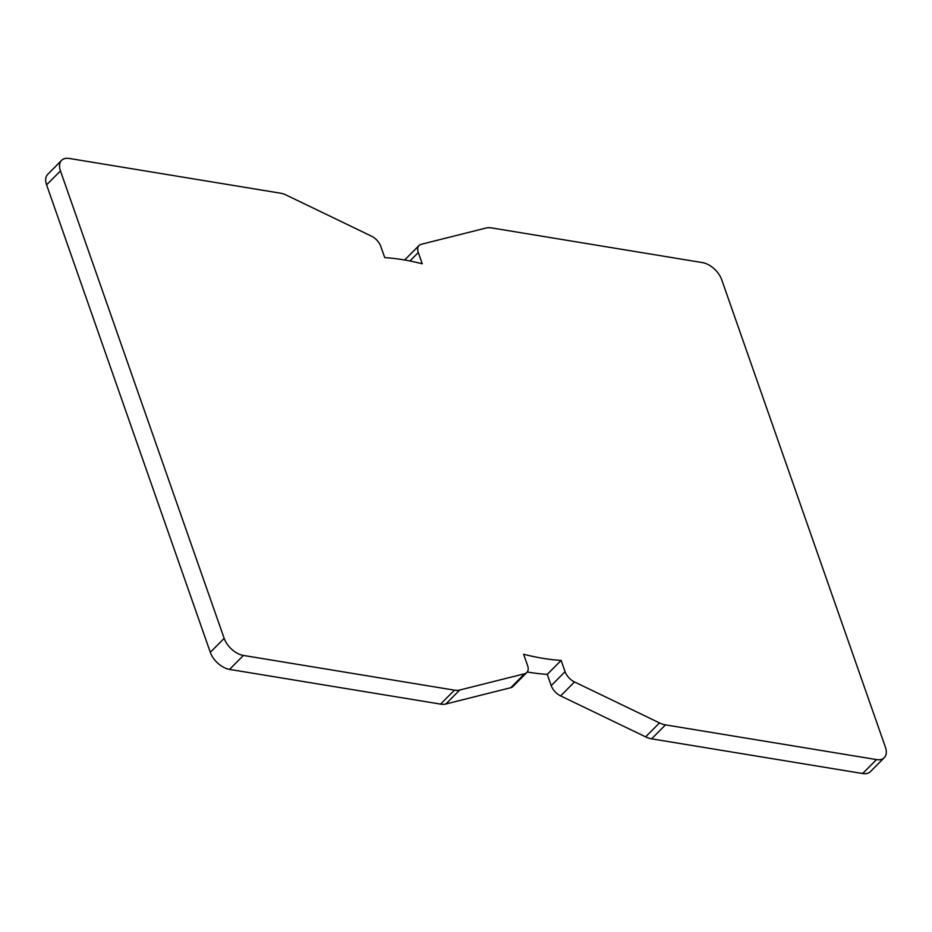 <?xml version="1.0" encoding="UTF-8"?>
<svg xmlns="http://www.w3.org/2000/svg" width="932" height="932" viewBox="0 0 932 932"><rect width="100%" height="100%" fill="white"/><g stroke="black" fill="none" stroke-linecap="round" stroke-linejoin="round"><path stroke-width="1.4" d="M651.596 738.831L862.636 773.537A18.244 10.73 44.8 0 0 870.406 771.638L884.27 757.681A18.244 10.73 44.8 0 0 885.4 747.138L721.694 279.682A18.244 10.73 44.8 0 0 702.46 262.603L491.432 227.886A21.285 12.512 44.8 0 0 486.178 228.002L421.229 244.3A12.163 7.153 44.8 0 0 419.05 245.5A12.163 7.153 44.8 0 0 418.305 252.537L422.243 263.803A246.293 144.821 44.8 0 0 384.73 257.628L380.78 246.363A12.163 7.153 44.8 0 0 371.379 236.099L286.38 195.138A21.285 12.512 44.8 0 0 280.404 193.169L69.364 158.463A18.244 10.73 44.8 0 0 61.594 160.362A18.244 10.73 44.8 0 0 60.464 170.905L224.169 638.362A18.244 10.73 44.8 0 0 243.403 655.441L454.443 690.158A21.285 12.512 44.8 0 0 459.686 690.041L524.634 673.743A12.163 7.153 44.8 0 0 526.813 672.543A12.163 7.153 44.8 0 0 527.57 665.506L523.621 654.241A246.293 144.821 44.8 0 0 561.134 660.415L547.27 674.372L551.22 685.637A12.163 7.153 44.8 0 0 560.621 695.901L645.62 736.863A21.285 12.512 44.8 0 0 651.596 738.831L665.471 724.875L876.499 759.58A18.244 10.73 44.8 0 0 884.27 757.681M61.594 160.362L47.73 174.319A18.244 10.73 44.8 0 0 46.6 184.862L210.306 652.318A18.244 10.73 44.8 0 0 229.54 669.397L440.568 704.114A21.285 12.512 44.8 0 0 445.822 703.998L510.771 687.699A12.163 7.153 44.8 0 0 512.95 686.5L526.813 672.543M527.267 671.995A246.293 144.821 44.8 0 0 547.27 674.372M561.134 660.415L565.083 671.681A12.163 7.153 44.8 0 0 574.496 681.944L659.495 722.906A21.285 12.512 44.8 0 0 665.471 724.875M419.05 245.5L405.187 259.457A12.163 7.153 44.8 0 0 404.733 260.005M876.499 759.58L862.636 773.537M60.464 170.905L46.6 184.862M224.169 638.362L210.306 652.318M243.403 655.441L229.54 669.397M454.443 690.158L440.568 704.114M418.305 252.537L409.917 260.972M574.496 681.944L560.621 695.901M565.083 671.681L551.22 685.637M659.495 722.906L645.62 736.863M524.634 673.743L510.771 687.699M459.686 690.041L445.822 703.998"/></g></svg>

